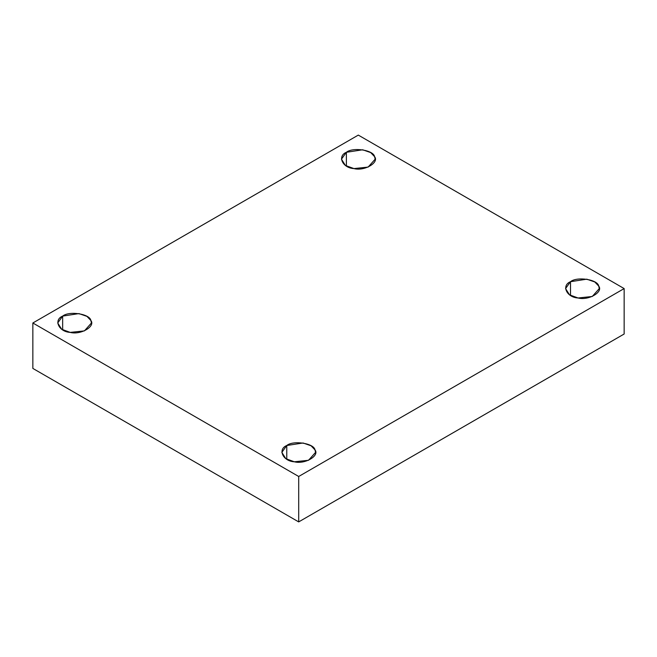 <?xml version="1.0" encoding="UTF-8"?>
<svg xmlns="http://www.w3.org/2000/svg" width="657" height="657" viewBox="0 0 657 657"><rect width="100%" height="100%" fill="white"/><g stroke="black" fill="none" stroke-linecap="round" stroke-linejoin="round"><path stroke-width="0.99" d="M570.506 295.461L570.506 281.697L565.562 288.579L569.537 294.853L578.061 297.982L592.261 296.488L599.283 288.579L598.708 286.058L594.799 281.968L586.791 279.176L570.506 281.697L570.506 295.461M286.772 459.268L286.772 445.503L281.837 452.386L285.803 458.66L294.336 461.789L308.527 460.294L315.557 452.386L314.982 449.873L311.065 445.774L303.058 442.99L286.772 445.503L286.772 459.268M62.653 329.88L62.653 316.107L57.717 322.989L61.684 329.264L70.209 332.393L84.408 330.898L91.438 322.989L90.863 320.476L86.946 316.378L78.939 313.594L62.653 316.107L62.653 329.88M346.379 166.065L346.379 152.301L341.443 159.183L345.41 165.457L353.942 168.586L368.134 167.092L375.163 159.183L374.589 156.662L370.671 152.572L362.664 149.78L346.379 152.301L346.379 166.065M624.15 334.011L624.15 288.579L298.697 476.481L298.697 521.904L624.15 334.011L298.697 521.904L298.697 476.481L624.15 288.579L624.15 334.011M32.85 368.421L32.85 322.989L358.303 135.096L624.15 288.579L358.303 135.096L32.85 322.989L298.697 476.481L32.85 322.989L32.85 368.421L298.697 521.904L32.85 368.421M346.379 152.301C352.908 146.881 373.628 150.092 374.589 156.662C379.459 162.64 364.282 171.395 353.942 168.586C342.552 168.036 336.992 156.07 346.379 152.301M62.653 316.107C69.182 310.687 89.902 313.898 90.863 320.476C95.725 326.447 80.556 335.21 70.209 332.393C58.818 331.842 53.266 319.877 62.653 316.107M286.772 445.503C293.301 440.083 314.021 443.294 314.982 449.873C319.852 455.843 304.676 464.598 294.336 461.789C282.937 461.239 277.385 449.273 286.772 445.503M570.506 281.697C577.027 276.277 597.755 279.48 598.708 286.058C603.578 292.037 588.409 300.791 578.061 297.982C566.671 297.432 561.119 285.467 570.506 281.697"/></g></svg>
